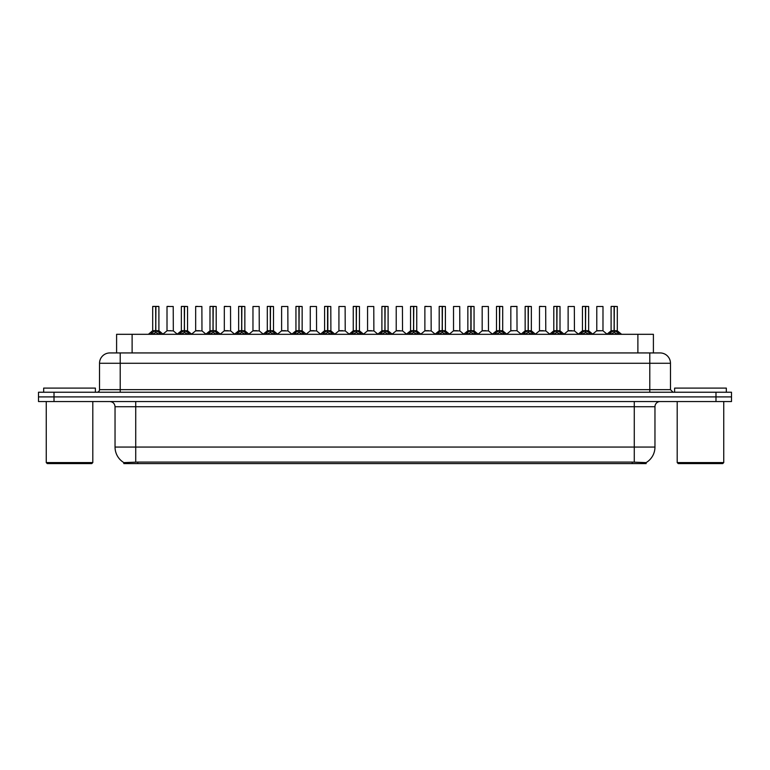 <?xml version="1.0" encoding="UTF-8"?>
<svg xmlns="http://www.w3.org/2000/svg" width="770" height="770" viewBox="0 0 770 770"><rect width="100%" height="100%" fill="white"/><g stroke="black" fill="none" stroke-linecap="round" stroke-linejoin="round"><path stroke-width="1.16" d="M113.488 352.939L116.597 352.939L116.597 334.315L653.403 334.315L653.403 352.939M646.165 463.607L123.835 463.607L123.835 462.587M115.038 447.062L135.722 447.062L135.722 406.724L115.038 406.724L115.038 447.062A18.105 18.105 0 0 0 123.893 462.616L137.792 462.087L632.209 462.087L646.107 462.616A18.105 18.105 0 0 0 654.962 447.062L654.962 406.724A5.169 5.169 0 0 1 660.131 401.545M731.5 401.545L731.5 396.897L38.5 396.897L38.5 401.545L54.015 401.545L54.015 396.897L38.5 396.897L38.5 392.238L54.015 392.238L54.015 396.897L731.5 396.897L731.5 401.545L54.015 401.545M670.478 363.276L99.523 363.276A10.347 10.347 0 0 1 109.869 352.939L660.131 352.939A10.347 10.347 0 0 1 670.478 363.276L670.478 389.659L673.057 392.238M99.523 363.276L99.523 389.659A2.589 2.589 0 0 1 96.943 392.238M731.5 392.238L731.5 396.897L731.5 392.238L54.015 392.238M150.497 334.315L152.267 332.457L155.655 330.744L155.655 332.544L155.838 306.393L158.899 306.498L158.899 330.696L155.925 330.744L159.313 332.457L161.094 334.315M152.691 306.498L155.665 306.393L152.691 306.498L152.691 330.696L155.655 330.744M155.925 330.744L155.925 332.544L155.838 330.696L158.986 330.898L156.272 330.898M155.665 306.393L155.752 330.696L155.925 306.393M155.752 306.393L152.797 306.393M155.655 306.498L155.838 330.696M154.76 306.393L158.793 306.393M159.313 332.457L159.313 334.315L155.925 332.544M155.655 332.544L152.277 334.324L152.267 332.457M170.901 330.696L169.987 330.696M173.221 306.498L167.013 306.498L173.221 306.498L173.317 330.898L167.023 330.696M169.082 306.393L167.119 306.393M167.013 306.498L167.013 330.696M179.15 334.315L180.921 332.457L184.309 330.744L184.309 332.544L184.492 306.393L187.543 306.498L187.543 330.696L184.579 330.744L187.967 332.457L189.738 334.315M181.345 306.498L184.309 306.393L181.345 306.498L181.345 330.696L184.309 330.744M184.579 330.744L184.579 332.544L184.492 330.696L187.639 330.898L184.916 330.898M184.309 306.393L184.396 330.696L184.579 306.393M184.396 306.393L181.441 306.393M184.309 306.498L184.492 330.696M183.414 306.393L185.474 306.393M187.967 332.457L187.967 334.315L184.579 332.544M184.309 332.544L180.931 334.324M207.794 334.315L209.575 332.457L212.963 330.744L212.963 332.544L213.136 306.393L216.197 306.498L216.197 330.696L213.232 330.744L216.62 332.457L218.391 334.315M209.989 306.498L212.963 306.393L209.989 306.498L209.989 330.696L212.963 330.744M213.232 330.744L213.232 332.544L213.136 330.696L216.293 330.898L213.569 330.898M212.963 306.393L213.049 330.696L213.223 306.393M213.049 306.393L210.095 306.393M212.963 306.498L213.136 330.696M212.058 306.393L214.127 306.393M216.62 332.457L216.62 334.315L213.232 332.544M212.963 332.544L209.575 334.324L209.575 332.457M236.448 334.315L238.219 332.457L241.607 330.744L241.607 332.544L241.79 306.393L244.85 306.498L244.85 330.696L241.876 330.744L245.274 332.457L247.045 334.315M238.642 306.498L241.616 306.393L238.642 306.498L238.642 330.696L241.607 330.744M241.876 330.744L241.876 332.544L241.79 330.696L244.947 330.898L242.223 330.898M241.616 306.393L241.703 330.696L241.876 306.393M241.703 306.393L238.748 306.393M241.607 306.498L241.79 330.696M240.712 306.393L242.781 306.393M245.264 334.324L241.876 332.544M241.607 332.544L238.228 334.324L238.219 332.457M265.101 334.315L266.872 332.457L270.26 330.744L270.26 332.544L270.443 306.393L273.504 306.498L273.504 330.696L270.53 330.744L273.918 332.457L275.699 334.315M267.296 306.498L270.27 306.393L267.296 306.498L267.296 330.696L270.26 330.744M270.53 330.744L270.53 332.544L270.443 330.696L273.591 330.898L270.876 330.898M270.27 306.393L270.347 330.696L270.53 306.393M270.347 306.393L267.392 306.393M270.26 306.498L270.443 330.696M269.365 306.393L271.435 306.393M273.918 332.457L273.918 334.315L270.53 332.544M270.26 332.544L266.882 334.324M199.555 330.696L198.631 330.696M195.667 306.498L201.875 306.498L201.971 330.898L195.57 330.898L198.766 330.696L195.667 330.696L195.667 306.498L201.875 306.498M197.736 306.393L195.773 306.393M228.199 330.696L227.285 330.696M224.32 306.498L230.519 306.498L230.615 330.898L224.224 330.898L227.419 330.696L224.32 330.696L224.32 306.498L230.519 306.498M226.39 306.393L224.417 306.393M256.853 330.696L255.938 330.696M252.964 306.498L259.172 306.498L259.269 330.898L252.878 330.898L256.073 330.696L252.964 330.696L252.964 306.498L259.172 306.498M95.384 392.238L95.384 388.099L43.669 388.099L43.669 392.238M46.258 401.545L46.258 462.578L92.804 462.578L92.804 401.545M92.804 462.578L91.765 463.607L47.288 463.607L46.258 462.578M726.331 392.238L726.331 388.099L674.616 388.099L674.616 392.238M677.196 401.545L677.196 462.578L723.742 462.578L723.742 401.545M723.742 462.578L722.712 463.607L678.235 463.607L677.196 462.578M293.745 334.315L295.526 332.457L298.914 330.744L298.914 332.544L299.097 306.393L302.148 306.498L302.148 330.696L299.183 330.744L302.572 332.457L304.342 334.315M295.94 306.498L298.914 306.393L295.94 306.498L295.94 330.696L298.914 330.744M299.183 330.744L299.183 332.544L299.097 330.696L302.244 330.898L299.52 330.898M298.914 306.393L299.001 330.696L299.174 306.393M299.001 306.393L296.046 306.393M298.914 306.498L299.097 330.696M298.009 306.393L300.079 306.393M302.572 332.457L302.572 334.315L299.183 332.544M298.914 332.544L295.526 334.324L295.526 332.457M322.399 334.315L324.17 332.457L327.568 330.744M327.837 306.498L330.802 306.498L327.837 306.498L327.837 330.744L331.225 332.457L332.996 334.315M324.594 306.498L327.568 306.393L324.594 306.498L324.594 330.696L327.568 330.696L327.558 332.544L327.828 306.393M327.837 330.744L327.837 332.544L327.741 330.696L330.802 330.696L327.741 330.696M327.568 306.498L327.568 330.696L327.654 306.393L324.699 306.393M330.802 306.498L330.898 330.898L328.174 330.898M326.663 306.393L328.732 306.393M327.568 330.696L324.594 330.696L320.281 334.315M331.216 334.324L327.837 332.544M327.558 332.544L324.18 334.324L324.17 332.457M351.053 334.315L352.824 332.457L356.212 330.744L356.212 332.544L356.394 306.393L359.455 306.498L359.455 330.696L356.481 330.744L359.869 332.457L361.65 334.315M353.247 306.498L356.221 306.393L353.247 306.498L353.247 330.696L356.212 330.744M356.481 330.744L356.481 332.544L356.394 330.696L359.542 330.898L356.828 330.898M356.221 306.393L356.308 330.696L356.481 306.393M356.308 306.393L353.353 306.393M356.212 306.498L356.394 330.696M355.317 306.393L357.386 306.393M359.869 332.457L359.869 334.315L356.481 332.544M356.212 332.544L352.833 334.324M285.506 330.696L284.582 330.696M281.618 306.498L287.826 306.498L287.922 330.898L281.522 330.898L284.717 330.696L281.618 330.696L281.618 306.498L287.826 306.498M314.16 330.696L313.236 330.696M310.272 306.498L316.48 306.498L316.566 330.898L310.175 330.898L313.371 330.696L310.272 330.696L310.272 306.498L316.48 306.498M342.804 330.696L341.89 330.696M338.925 306.498L345.124 306.498L345.22 330.898L338.829 330.898L342.024 330.696L338.925 330.696L338.925 306.498L345.124 306.498M379.706 334.315L381.477 332.457L384.865 330.744L384.865 332.544L385.048 306.393L388.099 306.498L388.099 330.696L385.135 330.744L388.523 332.457L390.294 334.315M381.901 306.498L384.865 306.393L381.901 306.498L381.901 330.696L384.865 330.744M385.135 330.744L385.135 332.544L385.048 330.696L388.195 330.898L385.472 330.898M384.865 306.393L384.952 330.696L385.135 306.393M384.952 306.393L381.997 306.393M384.865 306.498L385.048 330.696M383.97 306.393L386.03 306.393M388.523 332.457L388.523 334.315L385.135 332.544M384.865 332.544L381.487 334.324L381.477 332.457M408.35 334.315L410.131 332.457L413.519 330.744L413.519 332.544L413.692 306.393L416.753 306.498L416.753 330.696L413.788 330.744L417.176 332.457L418.947 334.315M410.545 306.498L413.519 306.393L410.545 306.498L410.545 330.696L413.519 330.744M413.788 330.744L413.788 332.544L413.692 330.696L416.849 330.898L414.125 330.898M413.519 306.393L413.606 330.696L413.779 306.393M413.606 306.393L410.651 306.393M413.519 306.498L413.692 330.696M412.614 306.393L414.683 306.393M417.167 334.324L413.788 332.544M413.519 332.544L410.131 334.324L410.131 332.457M437.004 334.315L438.775 332.457L442.163 330.744L442.163 332.544L442.346 306.393L445.406 306.498L445.406 330.696L442.432 330.705L442.442 332.544L442.346 330.696L445.406 330.696L442.779 330.898L445.83 332.457L447.601 334.315M439.198 306.498L442.173 306.393L439.198 306.498L439.198 330.696L442.163 330.744M442.173 306.393L442.259 330.696L442.432 306.393M442.259 306.393L439.304 306.393M442.163 306.498L442.346 330.696M441.268 306.393L443.337 306.393M445.83 332.457L445.83 334.315L442.442 332.544M442.163 332.544L438.784 334.324M465.658 334.315L467.428 332.457L470.817 330.744L470.817 332.544L470.999 306.393L474.06 306.498L474.06 330.696L471.086 330.744L474.474 332.457L476.255 334.315M467.852 306.498L470.826 306.393L467.852 306.498L467.852 330.696L470.817 330.744M471.086 330.744L471.086 306.393M470.826 306.393L470.903 330.696L474.147 330.898L471.433 330.898M470.903 306.393L467.958 306.393M470.817 306.498L470.999 330.696M469.921 306.393L471.991 306.393M474.474 332.457L474.474 334.315L471.086 332.544M470.817 332.544L467.438 334.324L467.428 332.457M494.301 334.315L496.082 332.457L499.47 330.744L499.47 332.544L499.653 306.393L502.704 306.498L502.704 330.696L499.74 330.744L503.128 332.457L504.899 334.315M496.496 306.498L499.47 306.393L496.496 306.498L496.496 330.696L499.47 330.744M499.74 330.744L499.74 332.544L499.653 330.696L502.8 330.898L500.076 330.898M499.47 306.393L499.557 330.696L499.73 306.393M499.557 306.393L496.602 306.393M499.47 306.498L499.653 330.696M498.565 306.393L500.635 306.393M503.118 334.324L499.74 332.544M499.47 332.544L496.082 334.324L496.082 332.457M371.458 330.696L370.543 330.696M367.569 306.498L373.777 306.498L373.873 330.898L367.473 330.898L370.678 330.696L367.569 330.696L367.569 306.498L373.777 306.498M400.111 330.696L399.187 330.696M396.223 306.498L402.431 306.498L402.527 330.898L396.127 330.898L399.322 330.696L396.223 330.696L396.223 306.498L402.431 306.498M428.755 330.696L427.841 330.696M424.876 306.498L431.075 306.498L431.171 330.898L424.78 330.898L427.976 330.696L424.876 330.696L424.876 306.498L431.075 306.498M426.946 306.393L424.973 306.393M457.409 330.696L456.494 330.696M453.52 306.498L459.728 306.498L459.825 330.898L453.434 330.898L456.629 330.696L453.53 330.696L453.52 306.498L459.728 306.498M486.062 330.696L485.139 330.696M482.174 306.498L488.382 306.498L488.478 330.898L482.078 330.898L485.283 330.696L482.174 330.696L482.174 306.498L488.382 306.498M522.955 334.315L524.726 332.457L528.124 330.744L528.124 332.544L528.297 306.393L531.358 306.498L531.358 330.696L528.393 330.744L531.781 332.457L533.552 334.315M525.15 306.498L528.124 306.393L525.15 306.498L525.15 330.696L528.124 330.744M528.393 330.744L528.393 332.544L528.297 330.696L531.454 330.898L528.73 330.898M528.124 306.393L528.21 330.696L528.384 306.393M528.21 306.393L525.255 306.393M528.124 306.498L528.297 330.696M527.219 306.393L529.288 306.393M531.781 332.457L531.781 334.315L528.393 332.544M528.124 332.544L524.736 334.324M551.609 334.315L553.38 332.457L556.768 330.744L556.768 332.544L556.951 306.393L560.011 306.498L560.011 330.696L557.037 330.744L560.425 332.457L562.206 334.315M553.803 306.498L556.777 306.393L553.803 306.498L553.803 330.696L556.768 330.744M557.037 330.744L557.037 332.544L556.951 330.696L560.098 330.898L557.384 330.898M556.777 306.393L556.864 330.696L557.037 306.393M556.864 306.393L553.909 306.393M556.768 306.498L556.951 330.696M555.873 306.393L557.942 306.393M560.425 332.457L560.425 334.315L557.037 332.544M556.768 332.544L553.389 334.324L553.38 332.457M580.262 334.315L582.033 332.457L585.421 330.744L585.421 332.544L585.604 306.393L588.655 306.498L588.655 330.696L585.691 330.744L589.079 332.457L590.85 334.315M582.457 306.498L585.421 306.393L582.457 306.498L582.457 330.696L585.421 330.744M585.691 330.744L585.691 332.544L585.604 330.696L588.752 330.898L586.028 330.898M585.421 306.393L585.508 330.696L585.691 306.393M585.508 306.393L582.553 306.393M585.421 306.498L585.604 330.696M584.526 306.393L586.586 306.393M589.069 334.324L585.691 332.544M585.421 332.544L582.043 334.324L582.033 332.457M608.906 334.315L610.687 332.457L614.075 330.744L614.075 332.544L614.248 306.393L617.309 306.498L617.309 330.696L614.345 330.744L617.732 332.457L619.504 334.315M611.101 306.498L614.075 306.393L611.101 306.498L611.101 330.696L614.075 330.744M614.345 330.744L614.345 332.544L614.248 330.696L617.405 330.898L614.681 330.898M614.075 306.393L614.162 330.696L614.335 306.393M614.162 306.393L611.207 306.393M614.075 306.498L614.248 330.696M613.17 306.393L615.24 306.393M617.732 332.457L617.732 334.315L614.345 332.544M614.075 332.544L610.687 334.324L610.687 332.457M514.716 330.696L517.036 330.696L516.93 306.393L510.828 306.498L510.828 330.696L513.792 330.696M514.062 330.696L510.828 330.696L506.766 334.113M543.36 330.696L542.446 330.696M539.481 306.498L545.68 306.498L545.776 330.898L539.385 330.898L542.581 330.696L539.481 330.696L539.481 306.498L545.68 306.498M541.541 306.393L539.577 306.393M572.014 330.696L571.099 330.696M568.125 306.498L574.333 306.498L574.43 330.898L568.029 330.898L571.234 330.696L568.125 330.696L568.125 306.498L574.333 306.498M600.667 330.696L599.743 330.696M602.987 306.498L596.779 306.498L602.987 306.498L602.977 330.696M596.779 306.498L596.779 330.696L599.878 330.696L596.779 330.696L592.717 334.113M632.209 463.607L632.209 462.087M137.792 463.607L137.792 462.087M132.113 352.939L132.113 334.315M637.887 352.939L637.887 334.315M634.278 401.545L634.278 406.724L135.722 406.724L135.722 401.545M654.962 406.724L634.278 406.724L634.278 447.062L654.962 447.062M634.278 462.192L634.278 447.062L135.722 447.062L135.722 462.192M715.985 401.545L715.985 392.238M120.216 392.238L120.216 352.939M99.523 389.659L670.478 389.659M649.784 352.939L649.784 392.238M155.319 330.898L152.691 330.696L155.655 330.705M158.899 306.498L155.925 306.498M159.862 332.919L159.862 334.315M151.728 332.919L151.728 334.315M183.972 330.898L181.345 330.696L184.309 330.705M187.543 306.498L184.579 306.498M188.515 332.919L188.515 334.315M180.921 332.457L180.921 334.315M180.373 332.919L180.373 334.315M212.616 330.898L209.989 330.696L212.963 330.705M216.197 306.498L213.232 306.498M217.159 332.919L217.159 334.315M209.026 332.919L209.026 334.315M241.27 330.898L238.642 330.696L241.607 330.705M244.85 306.498L241.876 306.498M245.274 332.457L245.274 334.315M245.813 332.919L245.813 334.315M237.68 332.919L237.68 334.315M269.923 330.898L267.296 330.696L270.26 330.705M273.504 306.498L270.53 306.498M274.467 332.919L274.467 334.315M266.872 332.457L266.872 334.315M266.324 332.919L266.324 334.315M298.567 330.898L295.95 330.696L298.914 330.705M302.148 306.498L299.183 306.498M303.12 332.919L303.12 334.315M294.977 332.919L294.977 334.315M327.221 330.898L324.497 330.898M331.225 332.457L331.225 334.315M331.764 332.919L331.764 334.315M323.631 332.919L323.631 334.315M355.875 330.898L353.247 330.696L356.212 330.705M359.455 306.498L356.481 306.498M360.418 332.919L360.418 334.315M352.824 332.457L352.824 334.315M352.285 332.919L352.285 334.315M384.528 330.898L381.901 330.696L384.865 330.705M388.099 306.498L385.135 306.498M389.071 332.919L389.071 334.315M380.929 332.919L380.929 334.315M413.172 330.898L410.545 330.696L413.519 330.705M416.753 306.498L413.788 306.498M417.176 332.457L417.176 334.315M417.715 332.919L417.715 334.315M409.582 332.919L409.582 334.315M441.826 330.898L439.198 330.696L442.163 330.705M445.406 306.498L442.432 306.498M446.369 332.919L446.369 334.315M438.775 332.457L438.775 334.315M438.236 332.919L438.236 334.315M470.48 330.898L467.852 330.696L470.817 330.705M474.06 306.498L471.086 306.498M475.023 332.919L475.023 334.315M466.88 332.919L466.88 334.315M499.124 330.898L496.506 330.696L499.47 330.705M502.704 306.498L499.74 306.498M503.128 332.457L503.128 334.315M503.676 332.919L503.676 334.315M495.534 332.919L495.534 334.315M527.777 330.898L525.15 330.696L528.124 330.705M531.358 306.498L528.393 306.498M532.32 332.919L532.32 334.315M524.726 332.457L524.726 334.315M524.187 332.919L524.187 334.315M556.431 330.898L553.803 330.696L556.768 330.705M560.011 306.498L557.037 306.498M560.974 332.919L560.974 334.315M552.841 332.919L552.841 334.315M585.085 330.898L582.457 330.696L585.421 330.705M588.655 306.498L585.691 306.498M589.079 332.457L589.079 334.315M589.628 332.919L589.628 334.315M581.485 332.919L581.485 334.315M613.729 330.898L611.101 330.696L614.075 330.705M617.309 306.498L614.345 306.498M618.272 332.919L618.272 334.315M610.138 332.919L610.138 334.315M513.927 330.696L510.731 330.898M517.036 306.498L510.828 306.498M602.987 330.696L596.683 330.898M115.038 406.724C114.73 403.576 113.007 401.853 109.869 401.545M152.691 330.696L148.379 334.315M158.899 330.696L163.211 334.315M166.917 330.898L162.951 334.113M173.317 330.898L177.283 334.113M181.248 330.898L177.033 334.315M187.639 330.898L191.855 334.315M209.902 330.898L205.677 334.315M216.293 330.898L220.509 334.315M238.546 330.898L234.33 334.315M244.947 330.898L249.162 334.315M267.2 330.898L262.984 334.315M273.591 330.898L277.816 334.315M195.57 330.898L191.605 334.113M201.971 330.898L205.937 334.113M224.224 330.898L220.258 334.113M230.615 330.898L234.581 334.113M252.878 330.898L248.912 334.113M259.269 330.898L263.234 334.113M295.853 330.898L291.628 334.315M302.244 330.898L306.46 334.315M330.898 330.898L335.114 334.315M353.151 330.898L348.935 334.315M359.542 330.898L363.767 334.315M281.522 330.898L277.556 334.113M287.922 330.898L291.888 334.113M310.175 330.898L306.21 334.113M316.566 330.898L320.532 334.113M338.829 330.898L334.863 334.113M345.22 330.898L349.185 334.113M381.805 330.898L377.589 334.315M388.195 330.898L392.411 334.315M410.458 330.898L406.233 334.315M416.849 330.898L421.065 334.315M439.102 330.898L434.886 334.315M445.503 330.898L449.719 334.315M467.756 330.898L463.54 334.315M474.147 330.898L478.372 334.315M496.409 330.898L492.184 334.315M502.8 330.898L507.016 334.315M367.473 330.898L363.507 334.113M373.873 330.898L377.839 334.113M396.127 330.898L392.161 334.113M402.527 330.898L406.493 334.113M424.78 330.898L420.815 334.113M431.171 330.898L435.137 334.113M453.434 330.898L449.468 334.113M459.825 330.898L463.79 334.113M482.078 330.898L478.112 334.113M488.478 330.898L492.444 334.113M525.053 330.898L520.838 334.315M531.454 330.898L535.67 334.315M553.707 330.898L549.491 334.315M560.098 330.898L564.323 334.315M582.361 330.898L578.145 334.315M588.752 330.898L592.967 334.315M611.014 330.898L606.789 334.315M617.405 330.898L621.621 334.315M517.122 330.898L521.088 334.113M539.385 330.898L535.419 334.113M545.776 330.898L549.741 334.113M568.029 330.898L564.063 334.113M574.43 330.898L578.395 334.113M603.083 330.898L607.049 334.113"/></g></svg>
